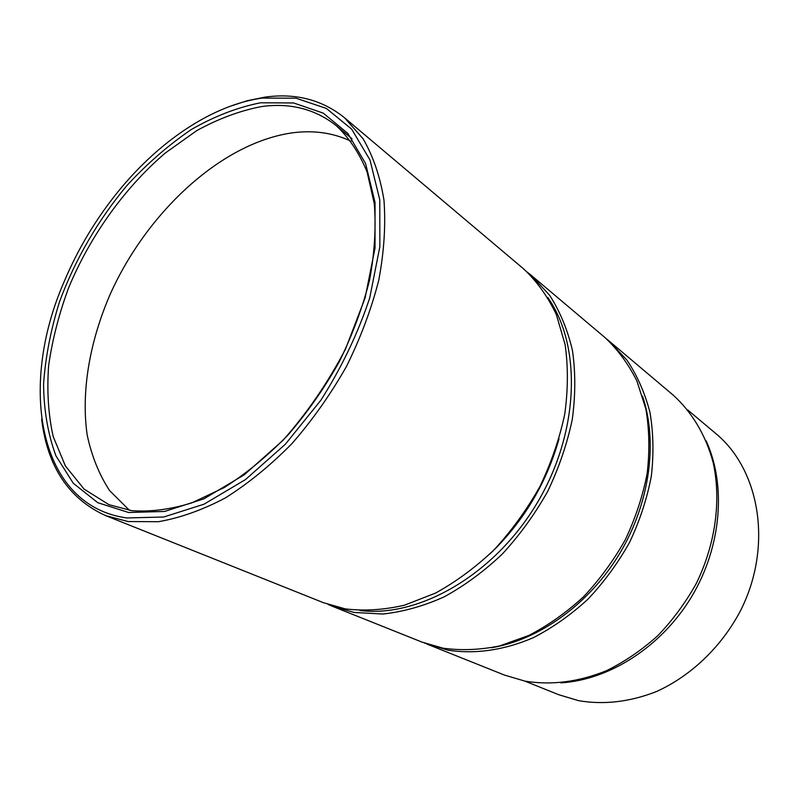 <?xml version="1.0" encoding="UTF-8"?>
<svg xmlns="http://www.w3.org/2000/svg" width="799" height="799" viewBox="0 0 799 799"><rect width="100%" height="100%" fill="white"/><g stroke="black" fill="none" stroke-linecap="round" stroke-linejoin="round"><path stroke-width="1.2" d="M524.903 681.118L558.761 694.731L578.696 700.693C603.944 704.978 629.832 701.941 656.349 691.594C690.815 676.054 721.317 647.04 740.343 611.025C773.172 546.656 760.059 469.842 715.634 433.408L687.699 409.927M706.136 440.838C726.441 485.093 721.587 546.736 691.604 596.733C661.572 646.701 609.457 679.969 560.858 682.855M426.876 644.044L504.588 675.115L525.013 681.138C551.35 685.472 578.536 681.986 606.561 670.671C624.708 661.722 641.757 650.096 657.687 635.804C672.668 620.184 685.502 602.786 696.209 583.63C715.514 544.309 721.387 500.603 713.227 462.831C705.877 435.145 691.824 411.865 672.848 394.816L608.888 340.843L627.005 360.209C637.202 375.5 644.853 392.878 649.957 412.324C653.412 432.688 653.862 454.022 651.315 476.304C647 498.766 639.769 520.748 629.632 542.271C617.967 563.095 604.084 582.062 587.984 599.15C570.915 614.831 552.768 627.634 533.522 637.582C504.349 650.246 474.896 654.371 447.999 650.176L424.409 643.025M606.821 339.146L608.888 340.843M491.535 647.739C539.325 639.809 589.312 603.994 619.664 553.547C649.917 503.04 658.016 442.077 642.546 396.174M332.404 606.281L421.912 642.066L443.075 648.199C461.173 650.676 480.009 649.927 499.575 645.952L528.828 635.455C548.144 625.447 566.371 612.563 583.51 596.793C599.669 579.605 613.622 560.548 625.347 539.615C635.545 517.982 642.825 495.889 647.18 473.328C649.767 450.946 649.337 429.522 645.892 409.078L636.873 380.933C628.374 363.954 617.677 349.443 604.793 337.398L531.125 275.226L549.632 295.29C559.959 311.33 567.57 329.727 572.454 350.461C575.6 372.284 575.54 395.265 572.284 419.405C567.15 443.805 558.96 467.795 547.695 491.375C534.831 514.246 519.69 535.15 502.261 554.077C483.854 571.485 464.409 585.787 443.924 596.983C423.24 606.201 402.856 611.884 382.761 614.031L354.177 612.453L332.404 606.281L327.989 604.394M527.39 272.219L531.125 275.226M359.959 610.516C418.796 617.927 494.012 575.05 536.698 503.74C579.565 432.539 582.032 345.997 547.824 297.558M559.05 438.761C546.426 483.455 523.365 521.867 489.857 554.017M105.708 515.645L323.495 602.716L345.308 608.888C364.104 611.175 383.8 609.947 404.414 605.203L435.425 593.138C456.019 581.812 475.585 567.36 494.112 549.792C511.67 530.696 526.931 509.602 539.904 486.541C551.28 462.761 559.57 438.581 564.773 414.002C568.099 389.682 568.219 366.551 565.113 344.609L556.354 314.596C547.834 296.649 536.988 281.458 523.794 269.033L344.539 117.773L363.086 138.796C373.153 156.125 380.104 176.529 383.959 200.01C385.827 224.968 384.109 251.665 378.786 280.099C371.385 309.043 360.619 337.807 346.496 366.391C330.666 394.287 312.509 419.994 292.015 443.535C270.601 465.308 248.359 483.445 225.318 497.947C202.277 510.082 179.945 518.002 158.332 521.717L128.13 521.557L105.708 515.645C68.784 498.846 47.431 466.716 41.638 419.255M229.353 106.557L247.101 100.754L264.649 97.178C295.46 92.844 322.087 99.705 344.539 117.773M126.881 517.962L163.755 517.003L204.065 504.179L245.483 479.58L285.353 444.234L320.908 400.179C341.722 367.36 357.992 333.283 369.717 297.927L379.855 246.681L379.775 199.82L370.007 160.02L351.7 129.198L326.411 108.464L295.95 98.177L262.132 98.097C212.834 104.939 159.83 140.654 119.061 190.432C96.19 218.437 77.773 249.118 63.81 282.476C18.237 387.145 38.392 505.877 126.881 517.962M260.624 102.781L293.603 102.961L323.265 113.118L347.845 133.453L365.602 163.585L375.031 202.417L375.021 248.09L365.093 297.977L345.567 348.913C328.139 382.351 307.275 412.833 282.986 440.359L244.204 474.816L203.885 498.846L164.604 511.45L128.639 512.509L97.778 502.691L73.288 483.265L55.93 455.82C47.95 434.197 43.825 410.267 43.575 384.029C45.453 357.033 50.806 329.518 59.625 301.473C75.076 259.645 98.277 219.725 127.101 185.338C147.206 163.575 168.609 144.969 191.331 129.518C214.472 116.235 237.563 107.326 260.624 102.781M131.635 510.651C150.432 512.039 170.477 509.452 191.8 502.891L224.339 487.49C246.252 473.547 267.365 456.169 287.68 435.355C307.096 412.883 324.284 388.374 339.235 361.817C352.569 334.621 362.706 307.265 369.647 279.77C374.611 252.754 376.159 227.405 374.292 203.715L367.071 171.875C359.38 153.208 349.153 137.847 336.369 125.773C315.335 109.073 290.427 102.662 261.643 106.547C240.08 110.662 218.437 118.701 196.724 130.646L165.223 153.068C124.544 187.855 90.277 235.825 68.704 287.6C59.036 313.717 52.354 339.675 48.649 365.473C46.781 390.801 48.29 414.491 53.193 436.564L65.358 465.897L84.065 489.088L108.924 504.668L131.635 510.651M129.488 510.341L109.643 490.646C99.106 474.496 91.625 455.959 87.201 435.056C80.929 391.82 89.618 341.632 110.332 293.942C147.755 210.696 223.35 141.373 294.412 132.584C314.956 130.207 333.832 133.093 351.041 141.253M336.369 125.773L352.059 138.806"/></g></svg>
